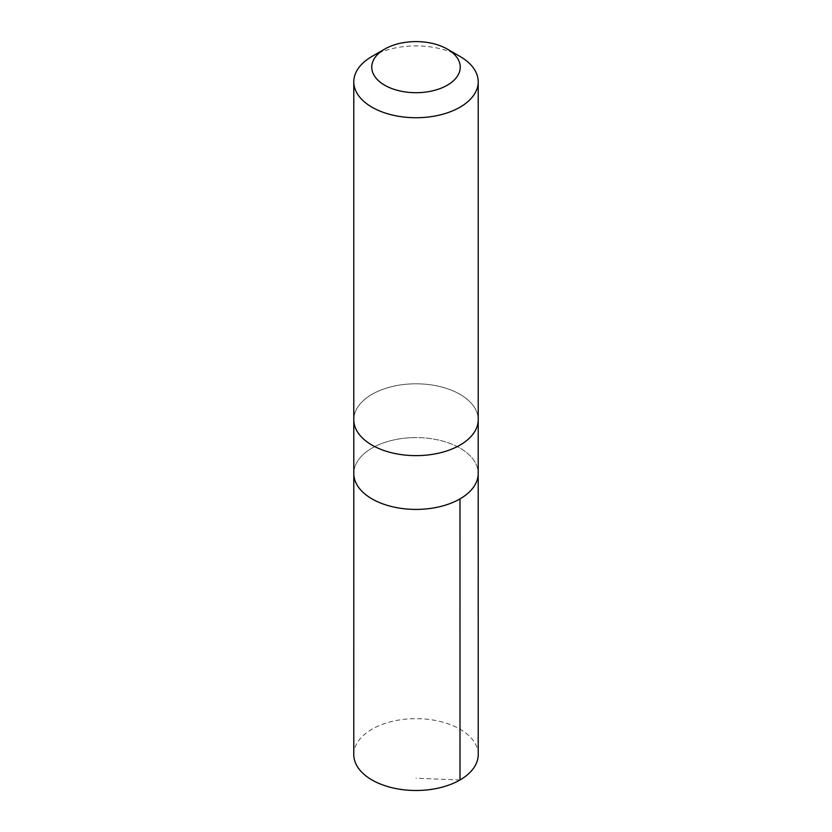 <?xml version="1.0" encoding="UTF-8"?>
<svg xmlns="http://www.w3.org/2000/svg" width="832" height="832" viewBox="0 0 832 832"><rect width="100%" height="100%" fill="white"/><g stroke="black" fill="none" stroke-linecap="round" stroke-linejoin="round"><path stroke-width="0.62" stroke-dasharray="4.16 3.12" d="M411.455 437.684A62.202 35.911 180 0 1 478.202 473.502A62.202 35.911 180 0 0 411.455 437.684A62.202 35.911 180 0 0 353.798 473.502A62.202 35.911 180 0 1 411.455 437.684M478.213 754.582A62.213 35.911 0 0 0 411.455 718.754A62.213 35.911 0 0 0 353.787 754.582M411.455 383.906A62.202 35.911 0 0 0 353.798 419.723A62.202 35.911 0 0 0 420.545 455.53A62.202 35.911 0 0 0 478.202 419.723A62.202 35.911 0 0 0 411.455 383.906M478.202 420.274L478.202 419.723A62.213 35.911 0 0 0 416 383.802A62.213 35.911 0 0 0 353.787 419.723L353.798 420.274M459.992 56.42A62.213 35.911 0 0 0 372.008 56.42M459.992 779.979L416 778.263"/><path stroke-width="1.25" d="M478.202 420.274L478.202 473.502A62.202 35.911 180 0 1 416 509.413A62.202 35.911 180 0 1 353.798 473.502L353.787 754.582A62.213 35.911 0 0 0 420.545 790.4A62.213 35.911 0 0 0 478.213 754.582L478.202 473.502A62.202 35.911 180 0 1 416 509.413A62.202 35.911 180 0 1 353.798 473.502L353.798 420.274M384.706 49.088L372.008 56.42A62.213 35.911 0 0 0 353.787 81.806L353.787 419.723A62.213 35.911 0 0 0 420.545 455.541A62.213 35.911 0 0 0 478.213 419.723L478.213 81.806A62.213 35.911 0 0 0 459.992 56.42L447.294 49.088A44.252 25.553 0 0 0 384.706 49.088A44.252 25.553 0 0 0 375.762 77.782A44.252 25.553 0 0 0 419.234 92.633A44.252 25.553 0 0 0 457.475 76.055A44.252 25.553 0 0 0 447.294 49.088M353.787 81.806A62.213 35.911 0 0 0 420.545 117.634A62.213 35.911 0 0 0 478.213 81.806M459.982 498.898L459.992 779.979"/></g></svg>
